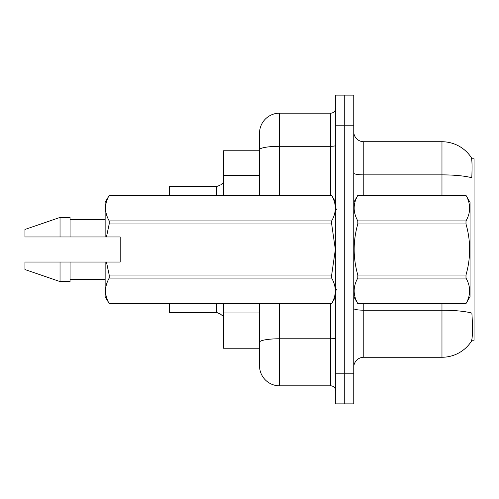 <?xml version="1.0" encoding="UTF-8"?>
<svg xmlns="http://www.w3.org/2000/svg" width="499" height="499" viewBox="0 0 499 499"><rect width="100%" height="100%" fill="white"/><g stroke="black" fill="none" stroke-linecap="round" stroke-linejoin="round"><path stroke-width="0.75" d="M471.748 340.224L474.05 340.224L474.05 158.776L471.624 158.776M259.524 150.76L223.433 150.76L223.433 195.365M259.524 354.758L259.524 348.24L223.433 348.24L223.433 303.635M471.106 341.728A35.086 35.086 0 0 1 441.971 357.265A35.086 35.086 0 0 0 471.306 341.428L471.106 341.728L471.306 341.428C472.509 338.603 472.784 330.513 472.129 317.164L471.873 313.11A35.086 6.094 180 0 0 441.971 310.203L441.971 303.635M353.754 367.289A10.024 10.024 0 0 1 363.777 357.265L441.971 357.265L441.971 310.203L363.777 310.203L363.777 357.265M344.734 373.807L344.734 403.878L353.754 403.878L353.754 373.807L344.734 373.807L344.734 403.878L335.708 403.878L335.708 373.807L344.734 373.807L344.734 125.193L344.734 373.807M335.708 373.807L335.708 95.122L344.734 95.122L344.734 125.193L344.734 95.122L353.754 95.122L353.754 373.807M441.971 195.365L441.971 174.868A35.086 6.094 180 0 1 471.798 177.756C472.279 166.211 472.085 159.443 471.231 157.453L471.231 157.453A35.086 35.086 0 0 0 441.971 141.735A35.086 35.086 0 0 1 471.106 157.272A35.086 35.086 0 0 0 441.971 141.735L363.777 141.735A10.024 10.024 0 0 1 353.754 131.711A10.024 10.024 0 0 0 363.777 141.735L363.777 195.365M279.571 303.635L279.571 385.833A20.047 20.047 0 0 1 259.524 365.786L259.524 303.635M259.524 365.786A20.047 20.047 0 0 0 279.571 385.833L330.7 385.833A5.015 5.015 0 0 1 335.708 390.848A5.015 5.015 0 0 0 330.7 385.833L330.7 303.635M259.524 195.365L259.524 133.214A20.047 20.047 0 0 1 279.571 113.167L330.7 113.167A5.015 5.015 0 0 0 335.708 108.152M259.524 345.738L259.524 342.252A20.047 3.481 180 0 1 279.571 338.771L330.7 338.771A5.015 0.873 0 0 0 335.708 337.904M259.524 133.214L259.524 144.242M220.733 314.145L216.504 312.449L219.822 313.609L223.433 316.478M216.816 186.433L219.822 185.391L216.816 186.433L216.809 195.365M216.416 186.557L216.423 195.365L216.416 186.551L169.504 186.551L169.504 195.365M169.304 190.556L169.504 186.551M169.304 194.566L169.304 186.751M216.416 192.558L216.416 195.365M220.733 184.855L223.433 182.522M353.754 202.382L357.808 195.365L465.991 195.365L470.039 202.382L470.039 296.618L465.991 303.604C470.844 295.134 470.844 286.626 465.991 278.086L357.808 278.086C352.955 286.557 352.955 295.065 357.808 303.604L465.991 303.635M465.991 195.365L357.808 195.396C352.955 203.866 352.955 212.374 357.808 220.914L357.808 223.982C352.955 240.955 352.955 257.964 357.808 275.018L357.808 278.086M357.808 220.914L465.991 220.914C470.844 212.443 470.844 203.935 465.991 195.396M465.991 220.914L465.991 223.982L357.808 223.982M357.808 275.018L465.991 275.018C470.844 257.964 470.844 240.955 465.991 223.982M465.991 275.018L465.991 278.086M353.754 296.618L357.808 303.635M357.808 303.604L465.991 303.604M106.443 236.969L120.184 236.969L120.184 262.031L106.443 262.031L109.2 275.018L331.66 275.018L335.347 249.5L331.66 223.982L109.2 223.982L106.443 236.969L105.146 236.969L105.146 202.382L109.2 195.396C104.347 203.866 104.347 212.374 109.2 220.914L331.66 220.914C336.513 212.443 336.513 203.935 331.66 195.396L109.2 195.396M331.66 275.018L331.66 278.086L109.2 278.086C104.347 286.557 104.347 295.065 109.2 303.604L331.66 303.604C336.513 295.134 336.513 286.626 331.66 278.086M106.443 262.031L105.146 262.031L105.146 296.618L109.2 303.635M109.2 275.018L109.2 278.086M105.146 262.031L70.06 262.031L70.06 281.579L60.036 281.579L60.036 262.031L24.95 262.031L24.95 269.547L60.036 281.579M70.06 262.031L51.827 262.031M24.95 262.031L40.924 262.031M335.708 202.382L331.66 195.396M331.66 220.914L331.66 223.982M109.2 303.604L331.66 303.604M109.2 220.914L109.2 223.982M60.036 217.421L60.036 236.969L24.95 236.969L24.95 229.453L60.036 217.421L70.06 217.421L70.06 236.969L105.146 236.969M60.036 236.969L70.06 236.969M49.102 236.969L43.644 236.969M169.504 303.635L169.504 312.449L216.416 312.449L216.416 306.442M169.504 312.449L169.304 304.434M169.304 312.249L169.304 308.444M259.524 175.611L223.433 175.611M259.524 312.948L223.433 312.948M471.231 157.453A35.086 35.086 0 0 0 441.971 141.735L441.971 174.868L363.777 174.868A10.024 1.74 0 0 1 353.754 173.128M353.754 125.193L335.708 125.193M363.777 303.635L363.777 310.203A10.024 1.74 -0 0 1 353.754 308.463M279.571 113.167L279.571 146.301L330.7 146.301L330.7 113.167M259.524 149.781A20.047 3.481 180 0 1 279.571 146.301L279.571 195.365M330.7 195.365L330.7 146.301A5.015 0.873 0 0 0 335.708 145.434M216.809 303.635L216.816 312.567M216.423 303.635L216.423 312.443M336.713 209.399L335.708 208.401M335.708 296.618L331.66 303.635M70.06 279.571L105.146 279.571M109.2 195.365L331.66 195.365M70.06 219.429L105.146 219.429M336.713 289.601L335.708 290.599"/></g></svg>
